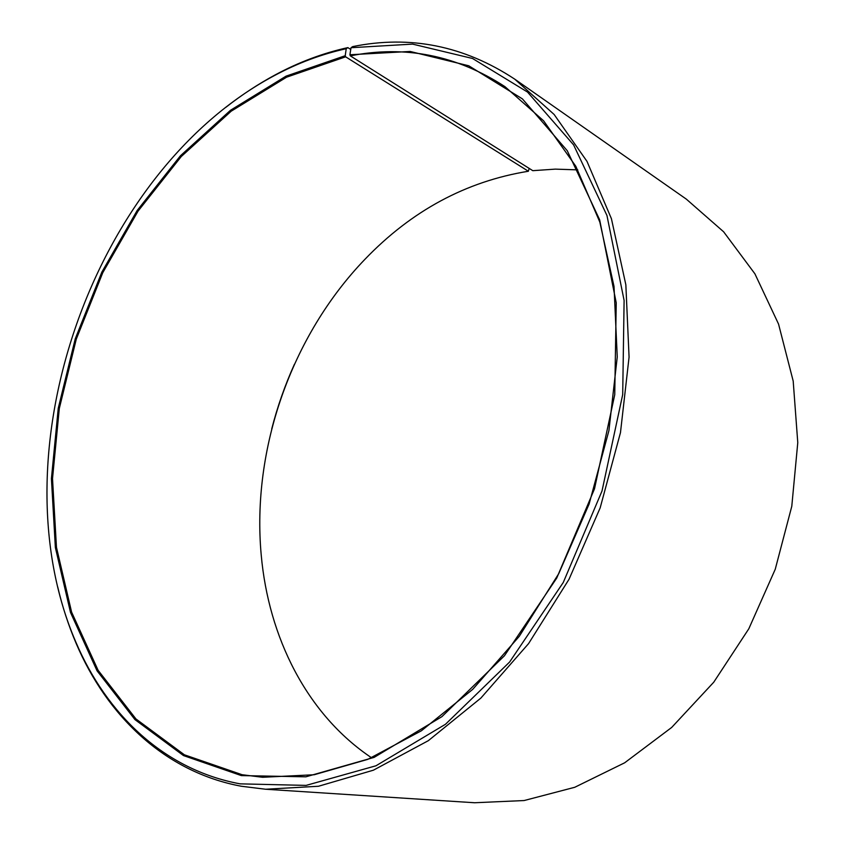 <?xml version="1.0" encoding="UTF-8"?>
<svg xmlns="http://www.w3.org/2000/svg" width="845" height="845" viewBox="0 0 845 845"><rect width="100%" height="100%" fill="white"/><g stroke="black" fill="none" stroke-linecap="round" stroke-linejoin="round"><path stroke-width="1.27" d="M577.79 169.877L555.281 169.127L532.794 170.679L350.326 55.876C405.061 45.017 456.585 55.263 504.898 86.602L543.578 120.782L575.815 166.275L599.823 222.077L614.019 286.444L617.251 356.96L608.918 430.601L589.134 503.979L558.746 573.649L519.242 636.359L472.682 689.393L421.38 730.788L367.776 759.37L314.182 774.749L262.615 777.284L242.103 774.717L184.379 754.796L135.939 718.937L98.126 670.317L71.603 612.118L56.467 547.317L52.517 478.619L59.308 408.473L76.293 339.109L102.794 272.639L138.073 211.092L181.242 156.557L231.203 111.181L286.603 77.18L345.637 56.826L528.378 171.25C466.049 181.379 411.547 210.754 364.882 259.362C291.345 335.771 251.525 449.308 261.211 554.911C268.541 637.225 306.788 714.384 371.568 757.785M350.749 49.454L347.844 47.605L346.228 48.704L345.225 55.707L286.032 76.156L230.516 110.262L180.439 155.776L137.186 210.458L101.833 272.153L75.258 338.782L58.242 408.315L51.418 478.629L55.358 547.497L70.505 612.467L97.069 670.835L134.946 719.602L183.492 755.578L241.343 775.594L305.869 776.819L374.124 757.384L441.924 716.644L504.444 655.762L556.749 578.043L594.51 488.801L614.748 394.689L616.237 302.859L599.654 219.816L567.259 150.716L522.379 98.865L468.764 65.783L410.163 51.46L349.914 54.756L350.326 55.876M346.228 48.704C321.575 54.154 297.63 63.121 274.382 75.596C93.108 172.074 -5.535 453.29 75.754 641.873C106.533 714.236 164.183 769.869 240.149 783.854L306.101 785.396L375.972 765.781L445.463 724.281L509.598 662.047L563.277 582.469L602.01 490.998L622.702 394.541L624.106 300.45L606.953 215.475L573.597 144.886L527.502 92.052L472.545 58.485L412.571 44.109L351.024 47.721L349.914 54.756M347.844 47.605C323.054 53.098 298.982 62.107 275.628 74.656C258.401 83.919 241.828 94.798 225.911 107.283M57.692 586.852C62.319 606.541 68.466 625.385 76.134 643.383C107.061 716.116 164.997 772.098 241.385 786.251L265.605 789.241L318.48 786.262L373.416 770.186L428.33 740.674L480.868 698.086L528.569 643.626L569.023 579.29L600.172 507.856L620.473 432.608L629.071 357.097L625.849 284.776L611.421 218.697L586.979 161.353L554.13 114.476L514.7 79.124C464.053 45.767 410.036 34.93 352.661 46.612L351.024 47.721M528.378 171.25L529.15 168.377M294.398 364.311C284.976 385.193 277.424 406.73 271.731 428.922M265.605 789.241L474.584 802.75L524.122 800.542L574.78 787.276L624.666 762.792L671.69 727.439L713.74 682.221L748.818 628.775L775.245 569.266L791.786 506.292L797.775 442.632L793.191 381.063L778.551 324.079L754.902 273.801L723.626 231.794L686.32 199.124L514.7 79.124M345.225 55.707L345.637 56.826M75.754 641.873L76.134 643.383M274.382 75.596L275.628 74.656"/></g></svg>
